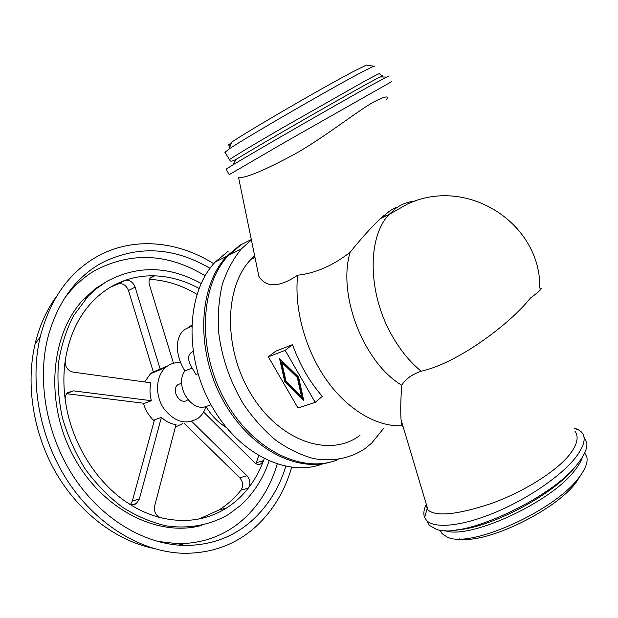 <?xml version="1.0" encoding="UTF-8"?>
<svg xmlns="http://www.w3.org/2000/svg" width="618" height="618" viewBox="0 0 618 618"><rect width="100%" height="100%" fill="white"/><g stroke="black" fill="none" stroke-linecap="round" stroke-linejoin="round"><path stroke-width="0.93" d="M426.281 504.188L427.154 508.877L428.019 510.012C436.123 516.803 456.748 514.794 489.904 503.987C521.105 493.118 554.732 472.785 569.024 455.311C577.204 445.022 579.182 436.988 574.949 431.225M540.24 288.173C543.191 287.741 539.869 291.07 530.283 298.17C510.901 323.036 458.347 363.067 421.182 371.209C411.58 374.655 405.114 379.336 401.793 385.246C400.696 399.112 400.456 410.622 401.059 419.769L402.086 425.709L403.09 426.575M581.638 473.821L576.076 482.465C555.196 510.962 485.354 544.303 459.336 538.904M584.728 452.832L586.837 457.057C587.996 462.426 585.308 469.317 578.772 477.737C554.284 511.364 468.923 549.008 447.193 537.027L442.179 533.782L439.993 530.082M583.995 436.856L586.845 443.114C587.324 448.575 584.304 455.412 577.799 463.631C551.735 498.757 461.53 539.823 436.378 529.294L429.41 525.393L427.03 521.237M574.184 428.073L578 429.51L581.283 431.851C586.582 437.382 584.466 446.227 574.941 458.386C560.093 476.818 526.366 499.668 493.782 513.033C461.152 526.436 434.338 528.776 426.582 520.449L424.589 517.374C423.222 513.797 423.793 509.433 426.304 504.265M383.469 428.622L371.665 443.121L364.875 448.722C350.012 458.502 332.955 461.793 313.705 458.61C300.935 455.126 288.374 449.062 276.022 440.418C264.056 430.391 253.241 418.355 243.577 404.311C230.012 381.623 221.669 357.358 218.548 331.518C217.636 314.848 218.888 299.166 222.302 284.481C226.876 270.699 233.195 258.865 241.267 248.984L251.402 239.946M398.857 206.883C396.571 206.991 393.388 208.459 389.309 211.294L380.696 218.393C370.7 227.972 360.503 239.274 350.105 252.314C332.917 265.64 315.435 273.272 297.644 275.211C279.243 287.563 266.327 287.957 258.88 276.385L256.91 266.767M359.923 435.358C330.638 457.768 281.399 442.326 252.461 396.439C223.222 350.815 223.67 287.339 251.062 259.274L254.647 255.767M402.086 425.709C377.196 427.108 347.741 410.02 326.435 379.885C305.184 349.726 294.029 308.737 297.644 275.211M292.569 344.643C299.545 364.435 309.464 381.669 322.326 396.347L315.203 402.38L285.176 350.344L268.328 356.833L275.728 351.178L292.569 344.643L285.176 350.344M386.605 99.374C389.216 95.381 384.705 96.346 373.048 102.279C354.431 113.287 322.82 138.432 294.369 154.322C263.809 170.692 245.207 178.417 238.571 177.513L258.88 276.385M383.701 215.721L386.065 215.891M391.742 81.576L285.74 141.731L229.232 174.647L226.188 169.324M388.745 76.037L371.758 84.967C337.567 103.909 253.936 152.059 233.218 164.712L226.111 169.185M374.871 66.149L373.681 66.18L358.61 73.836C325.168 91.626 244.481 138.494 229.046 149.015L224.952 152.391M367.386 65.253L366.319 65.091L352.113 72.175C320.819 88.637 246.188 132.082 231.626 142.233L229.046 149.015M231.565 142.395L228.614 145.021M281.754 362.38L286.072 381.507L301.53 396.563L297.32 377.498L281.754 362.38L282.441 361.847L298 376.957L302.202 396.007L301.53 396.563M338.123 459.56C302.666 474.415 252.074 450.028 224.674 399.684C197.026 349.533 199.946 285.346 228.459 255.404L241.476 244.458M268.328 356.833L298.007 408.019L315.203 402.38M401.793 385.246C363.747 362.828 337.312 294.832 350.105 252.314M297.32 377.498L298 376.957M279.537 358.54L298.594 377.05L303.724 400.356L284.828 381.947L279.537 358.54M280.572 359.552L285.508 381.406L303.384 398.819M284.828 381.947L285.508 381.406M330.398 462.071C294.4 472.917 246.049 445.918 220.811 396.215C195.35 346.667 199.166 285.338 226.814 256.223L239.83 245.292L251.317 239.537M323.16 463.678C287.633 478.015 237.551 453.751 210.692 404.18C183.585 354.794 186.821 291.681 215.257 262.017L228.274 251.132M211.016 404.775L206.049 406.559L206.505 407.324C211.711 415.914 218.278 422.604 226.227 427.401M198.015 373.72L195.991 374.516L190.993 366.08C187.517 359.29 187.857 354.601 192.013 352.013L193.086 351.557M192.144 368.027L184.929 370.939C174.268 384.705 190.723 412.26 206.049 406.559C204.488 411.403 201.908 415.234 198.316 418.077L198.27 418.108C186.018 425.447 174.43 422.133 163.507 408.15C154.739 394.817 155.86 375.852 165.647 367.455L167.339 366.126C171.34 363.369 175.813 362.225 180.742 362.704M191.611 326.265L187.339 328.173C175.141 333.264 174.114 353.233 184.465 370.167L184.929 370.939M187.493 400C180.371 405.933 170.514 390.267 177.884 384.666L181.368 383.299M110.614 287.069L118.277 283.917C122.882 283.044 126.281 285.253 128.49 290.537L153.31 371.92L167.501 366.01M160.363 368.923L160.858 368.83M144.612 381.947L150.514 373.751L153.256 371.742M159.931 369.216L162.055 368.954M264.195 458.765L263.507 460.649C259.73 470.831 254.639 480.016 248.258 488.205C242.024 496.154 234.732 502.782 226.397 508.081C207.038 520.171 185.13 523.384 160.657 517.706C149.726 514.941 139.081 510.229 128.729 503.585C96.138 482.89 70.823 442.063 65.276 400.016C64.936 397.034 65.701 394.593 67.578 392.693L73.256 390.854L151.402 400.703L144.535 403.361L66.69 393.72L73.256 390.854M258.656 455.744L256.292 462.735L263.507 460.649L261.236 463.662C258.973 464.975 256.702 464.589 254.407 462.496L203.6 412.059M191.711 421.422L246.984 475.767C250.321 479.854 250.746 484.002 248.258 488.205L241.012 490.128C243.5 485.949 243.083 481.831 239.761 477.776L183.94 423.137M256.292 462.735L255.875 463.639M149.463 279.344C165.987 280.201 181.808 285.207 196.926 294.346M241.012 490.128C234.77 498.038 227.486 504.628 219.151 509.904L199.197 518.942M152.831 548.236C116.184 540.518 79.39 512.863 56.246 473.326C33.233 433.72 25.492 384.581 35.102 343.902C39.506 325.694 46.682 309.811 56.632 296.238M291.665 467.362C284.883 490.777 273.171 510.321 256.532 525.98C236.555 544.327 212.283 553.434 183.716 553.295C143.028 552.33 98.532 526.536 69.324 483.523C40.216 440.472 29.208 383.438 40.162 337.073C49.819 299.761 68.505 273.079 96.238 257.042C132.337 236.331 177.142 240.665 213.728 263.701M285.825 466.405C279.181 487.733 268.189 505.524 252.847 519.792C234.168 536.764 211.595 545.315 185.13 545.447C145.987 544.952 103.052 520.256 75.002 478.85C47.053 437.405 36.732 382.449 47.702 338.077C56.972 303.585 74.469 278.803 100.209 263.716C136.308 245.099 172.909 246.636 210.027 268.305M277.173 464.133C270.73 486.088 259.637 504.334 243.894 518.865C225.585 535.335 203.523 543.616 177.714 543.701L157.119 541.345M64.411 298.502C73.21 286.559 83.538 277.142 95.396 270.244C131.588 251.565 168.158 253.403 205.106 275.767M201.576 525.408C157.783 537.552 101.499 509.433 73.094 455.62C44.465 401.963 50.529 333.975 83.685 299.22L95.852 288.297L108.08 280.68M269.062 461.059C262.974 478.942 253.365 493.821 240.217 505.686L228.305 514.578C210.151 525.03 188.807 529.132 166.312 525.887C151.24 522.388 136.532 516.115 122.209 507.084C108.405 496.555 96.037 483.809 85.106 468.861C75.28 452.917 67.702 435.868 62.372 417.714C58.494 399.328 57.18 381.206 58.424 363.353C61.12 346.057 66.118 330.259 73.411 315.96L88.219 296.146L96.284 288.745L106.512 281.592C137.211 265.083 168.745 265.701 201.12 283.461M65.276 400.016C63.453 386.652 63.43 373.658 65.199 361.036C68.884 336.88 77.891 317.15 92.206 301.854C101.731 291.881 112.615 284.736 124.851 280.425C134.454 277.08 144.365 275.558 154.593 275.852C169.911 276.401 184.72 280.587 199.027 288.413M160.657 517.706C155.798 515.713 153.797 511.781 154.662 505.903L176.022 424.628C170.753 423.902 165.879 421.476 161.398 417.343L139.336 499.043L132.337 501.043L154.469 419.877L161.398 417.343M128.729 503.585C131.364 505.153 133.897 505.145 136.331 503.554L139.336 499.043M130.537 504.442L132.337 501.043M65.199 361.036C65.075 366.953 67.741 370.653 73.187 372.144L150.985 382.82C149.548 388.537 149.687 394.5 151.402 400.703M118.277 283.917L124.851 280.425C129.463 279.568 132.878 281.793 135.103 287.115L160.147 369.07M173.48 363.253L149.425 284.821C148.583 281.746 149.015 279.259 150.722 277.358L154.593 275.852L150.043 278.208M182.75 423.554L175.388 427.053M154.206 420.835C149.031 416.177 145.454 410.313 143.469 403.23M582.434 457.111C581.221 461.067 578.672 465.493 574.771 470.391C550.754 502.82 468.351 540.256 444.805 530.522M574.81 467.231C554.238 494.493 489.417 528.591 456.354 529.896M421.182 371.209C410.035 362.102 400.317 350.236 392.028 335.597C367.633 293.357 367.138 237.242 389.031 214.5L396.231 208.042C402.009 204.002 408.359 201.669 415.288 201.043M381.059 76.956C383.608 75.28 383.245 75.28 379.97 76.941L366.204 84.365C340.255 98.633 282.217 131.897 252.074 149.757L236.006 159.39L233.218 164.712M379.12 73.982C380.642 72.692 375.304 75.381 363.09 82.055L280.858 128.76C249.942 146.783 232.723 157.142 229.201 159.846L229.402 160.008M191.65 325.23L187.339 328.173M193.04 351.279L192.013 352.013M246.984 475.767L239.761 477.776M128.49 290.537L135.103 287.115M442.179 533.782L440.078 530.09M429.41 525.393L426.582 520.449M427.154 508.877L424.589 517.374M251.062 259.274L254.979 257.374M236.006 159.39C232.453 161.244 230.468 161.63 230.066 160.541L224.79 152.098M366.319 65.091L373.681 66.18M539.792 288.127C541.252 223.886 467.633 175.705 407.509 204.025L389.031 214.5L380.696 218.393M215.257 262.017L226.814 256.223M261.236 463.662L258.525 464.435M35.102 343.902L40.162 337.073M177.714 543.701L185.13 545.447M136.331 503.554L132.097 504.744M226.397 508.081L219.151 509.904M229.95 146.644L228.467 144.844M228.459 255.404L241.267 248.984M401.059 419.769L428.019 510.012M83.685 299.22L86.945 297.482M380.039 74.647C381.584 75.087 381.561 75.852 379.97 76.941L386.258 77.065M150.514 373.751L165.647 367.455M574.292 428.544L578 429.51M177.884 384.666L181.638 383.191"/></g></svg>

